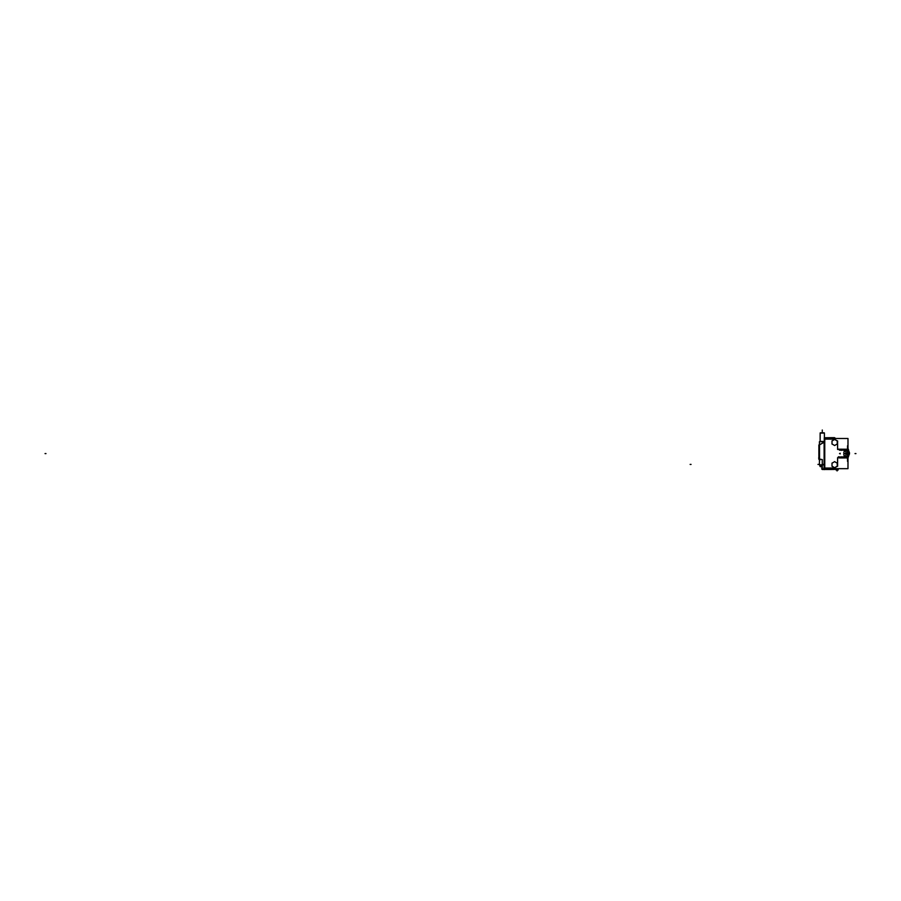 <?xml version="1.0" encoding="UTF-8"?>
<svg xmlns="http://www.w3.org/2000/svg" width="901" height="901" viewBox="0 0 901 901"><rect width="100%" height="100%" fill="white"/><g stroke="black" fill="none" stroke-linecap="round" stroke-linejoin="round"><path stroke-width="1.35" d="M831.161 468.678L831.161 469.477L831.037 468.047L834.247 468.047L837.615 466.099L837.615 457.978L838.673 456.965L837.615 457.978L837.615 466.099L834.247 468.047L824.764 468.092L824.764 439.069L831.037 439.069L831.037 437.661L836.015 438.483M839.146 449.182L837.615 449.182L839.146 449.182L839.45 450.196L839.146 449.182M839.574 450.196L839.845 449.182L839.574 450.196M840.07 449.182L840.374 450.196L840.07 449.182M840.498 450.196L840.768 449.182L840.498 450.196M840.982 449.182L841.297 450.196L840.993 449.182M841.41 450.196L841.68 449.182L841.41 450.196M841.906 449.182L842.221 450.196L841.917 449.182M842.334 450.196L842.604 449.182L842.334 450.196M838.673 456.965L839.09 457.978L839.586 456.965L840.014 457.978L840.509 456.965L840.926 457.978L841.433 456.965L841.849 457.978L842.356 456.965L842.773 457.978L843.28 456.965L843.696 457.978L844.192 456.965L844.62 457.978L845.115 456.965L845.757 457.978L846.152 456.965L846.456 457.978L846.152 456.965L845.769 457.978L845.228 456.965L844.845 457.978L844.316 456.965L843.922 457.978L843.392 456.965L842.998 457.978L842.469 456.965L842.086 457.978L841.545 456.965L841.162 457.978L840.622 456.965L840.239 457.978L839.709 456.965L839.09 457.978L838.673 456.965M846.692 457.978L847.526 456.492L846.692 457.978M844.654 455.737L847.526 456.12L844.654 455.737A0.924 0.924 0 0 1 843.843 454.825A0.924 0.924 0 0 0 844.642 455.737M844.665 451.424A0.924 0.924 0 0 0 843.843 452.37A0.924 0.924 0 0 1 844.642 451.424L847.526 451.041L844.654 451.424A0.924 0.924 0 0 0 843.843 452.336L843.843 454.802A0.924 0.924 0 0 0 844.665 455.737M847.526 450.669L847.086 449.655L847.526 450.669M846.872 450.196L846.523 449.182L846.872 450.196M846.512 449.182L846.016 450.196L845.6 449.182L845.104 450.196L844.462 449.182L844.068 450.196L843.764 449.182L844.068 450.196L844.451 449.182L844.98 450.196L845.375 449.182L845.904 450.196L846.512 449.182M843.527 449.182L843.145 450.196L842.615 449.182L843.145 450.196L843.527 449.182M832.006 440.961L832.006 443.99L834.63 445.511L837.254 443.99L837.254 440.961L834.63 439.451L832.006 440.961L832.006 443.99L834.63 445.511L837.254 443.99L837.254 440.961L834.63 439.451L832.006 440.961M832.006 463.17L832.006 466.2L834.63 467.709L837.254 466.2L837.254 463.17L834.63 461.661L832.006 463.17L832.006 466.2L834.63 467.709L837.254 466.2L837.254 463.17L834.63 461.661L832.006 463.17M834.236 469.432L834.608 468.678L834.495 469.432L831.161 469.432L834.303 469.432L834.303 468.678M831.161 469.477L823.987 469.477M831.161 469.432L835.914 468.678L834.72 469.365M847.165 452.752L845.69 452.752L845.69 454.408L845.69 452.752L847.165 452.752L847.177 454.408L845.69 454.408L847.165 454.408L847.177 452.752M848.134 454.036L847.987 455.287L848.134 454.036M847.987 451.874L848.134 453.124L847.987 451.874M831.161 438.483L831.161 437.683L824.528 437.751M834.236 437.74L834.945 437.92L834.247 437.74L834.247 438.483L834.506 437.683L831.161 437.683M824.201 441.884L824.302 464.409L824.302 442.143L819.887 444.61M824.64 468.678L824.111 469.477L824.122 464.848L824.302 469.612M824.235 432.908L820.158 432.908L820.158 441.636L820.158 432.908L824.404 433.077L820.147 433.088L820.113 441.704L820.158 432.908L824.404 432.908L824.404 437.875L824.404 433.088L820.147 433.088L820.158 441.467L824.302 441.467L820.169 441.4M819.336 459.701L819.369 459.544A1.385 1.385 50.5 0 1 819.189 459.364L818.874 445.342L819.2 444.767L819.516 445.342L819.516 459.082L818.874 458.474L818.874 445.342L819.966 444.542L818.874 445.353L819.2 444.767L819.538 445.353M830.97 437.683L834.574 437.74L830.97 437.683M837.581 449.464L839.18 449.464M839.529 449.464L840.092 449.464M841.714 450.309L841.016 450.309M824.224 439.069L824.302 438.483L847.987 438.483L847.987 468.678L824.302 468.678L823.841 468.092M824.64 469.477L824.787 438.483L824.314 468.678M834.303 468.002L830.97 468.002M830.97 469.477L834.574 469.432L830.97 469.477M836.229 469.984L836.004 468.633M837.919 469.984L836.241 469.928M838.133 470.007L838.133 468.678M834.867 469.286L834.517 468.678M837.682 466.065L834.18 468.081L837.66 466.02M837.592 457.821L837.592 466.267M837.592 457.697L838.707 457.697M839.068 456.852L838.369 456.852M841.838 456.863L841.129 456.863M843.674 456.852L842.976 456.852M844.597 456.852L843.899 456.852M844.597 457.697L845.161 457.697M846.444 456.852L845.735 456.852M847.526 445.781L847.526 461.38M844.586 455.726L847.582 456.131M843.843 452.291L843.843 454.87M847.582 451.041L844.586 451.435M845.645 452.752L847.559 452.752M845.656 452.719L847.21 452.719L847.21 454.442L845.656 454.442L845.656 452.719M847.559 454.408L845.645 454.408M847.165 452.719L847.165 454.442M845.69 454.442L845.69 452.719M846.872 450.77L847.537 450.996M846.321 450.309L845.622 450.309M844.485 450.309L843.775 450.309M846.917 453.913L849.418 453.879M849.508 454.036L846.917 454.036M847.469 453.811L849.474 453.608L847.469 459.465M848.145 453.98L848.145 457.021L847.514 457.021M848.1 453.924L848.1 453.237M846.917 453.248L849.418 453.293M849.508 453.124L846.917 453.124M848.145 453.18L848.145 450.14L847.514 450.14M847.469 453.349L849.474 453.552L849.474 452.741M849.463 452.674L847.526 447.786M837.592 440.893L837.592 449.34M837.66 441.141L834.157 439.114M834.867 437.886L834.517 438.483M834.303 437.74L834.303 438.483M834.303 439.159L830.97 439.159M824.64 439.114L831.161 439.114M824.64 438.483L824.64 437.683M824.787 438.483L824.764 437.683M824.302 437.526L824.302 469.016M831.161 468.047L824.64 468.047M820.147 433.088L824.404 433.088L824.404 437.875L824.404 432.908L824.404 437.875M820.755 432.795L823.796 432.795M824.302 442.143L818.874 445.252M824.111 464.848L824.111 441.704L824.302 464.848M822.241 464.094L822.241 469.477L824.156 469.477L821.633 468.835L822.298 469.477L822.298 464.094M818.874 458.44L820.023 459.837M819.538 459.105L818.637 458.035L819.538 459.105M818.874 459.364L818.874 445.06L819.538 445.06L819.538 459.364L818.874 459.364L818.874 445.06M824.212 441.704L819.426 441.704L819.426 464.848L824.212 464.848M824.122 442.143L824.302 464.409L822.275 464.409L822.275 460.186L822.298 464.499L822.275 460.186L822.275 464.409L824.122 464.409L824.122 442.143L819.966 444.542M818.874 444.97L818.874 458.744M819.46 459.06L822.343 459.611L819.46 459.071M821.611 464.848L821.633 467.214M820.406 464.848L820.406 466.662L821.611 466.684L820.462 466.662L820.462 464.848L820.079 466.459L820.079 464.848C820.09 466.943 820.09 466.943 820.09 464.848L820.462 466.662M820.09 466.47L819.437 464.409L820.113 466.504L820.113 464.848M831.95 443.956L834.675 445.533M832.006 440.904L832.006 444.058M834.675 439.418L831.95 440.994M837.299 440.994L834.574 439.418M837.254 444.058L837.254 440.904M834.574 445.533L837.299 443.956M831.95 466.166L834.675 467.743M832.006 463.114L832.006 466.256M834.675 461.627L831.95 463.204M837.299 463.204L834.574 461.627M837.254 466.256L837.254 463.114M834.574 467.743L837.299 466.166M843.843 452.358L843.843 454.802M836.004 469.984L836.004 468.678L834.743 469.41M837.615 441.062L837.615 449.182L837.615 441.062L834.247 439.114L831.037 439.114L834.247 439.114L837.615 441.062M834.247 437.74L831.161 437.74L834.247 437.74M824.764 469.477L824.764 468.678L824.764 469.477M818.874 445.376L819.516 445.342L819.516 459.082L818.874 458.474M819.516 459.082L822.275 459.623L819.516 459.082M820.462 464.848C820.462 467.202 820.462 467.202 820.462 464.848M839.529 453.586L840.092 453.586M837.074 469.984L837.074 468.678M844.597 453.586L845.161 453.586M845.521 453.586L847.165 453.586M846.444 453.586L847.222 453.586M855.026 453.586L855.95 453.586M846.872 453.586L847.537 453.586M45.05 453.586L45.974 453.586L45.05 453.586M847.469 453.586L849.373 453.586M840.16 453.913L840.16 453.248M837.682 441.096L834.18 439.08M834.303 439.114L830.97 439.114M822.275 431.579L822.275 430.655L822.275 431.579M822.275 430.96L822.275 430.036L822.275 430.96M824.122 464.488L824.122 463.565M818.874 464.409L817.95 464.409M824.302 442.042L819.876 444.598M819.516 445.342L818.863 445.342M691.056 464.409L690.132 464.409M837.074 470.356L837.074 470.964L837.074 470.356M831.037 468.092L824.764 468.092L824.764 439.069L831.037 439.069M822.275 464.848L822.275 469.477M847.987 448.585L848.562 449.712M821.611 466.684L820.406 466.662"/></g></svg>
